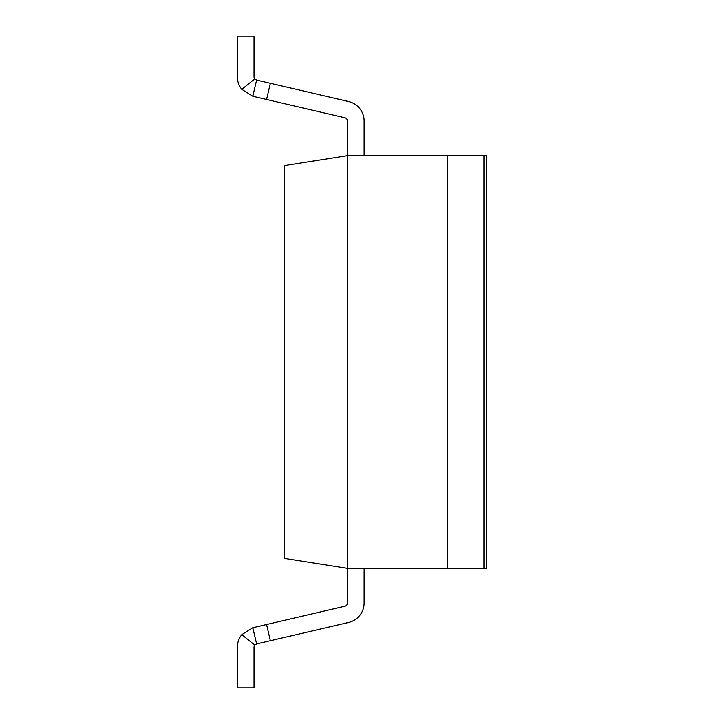 <?xml version="1.0" encoding="UTF-8"?>
<svg xmlns="http://www.w3.org/2000/svg" width="724" height="724" viewBox="0 0 724 724"><rect width="100%" height="100%" fill="white"/><g stroke="black" fill="none" stroke-linecap="round" stroke-linejoin="round"><path stroke-width="1.09" d="M347.475 602.983A3.33 3.33 0 0 1 344.905 606.223A3.33 3.33 0 0 0 347.475 602.983A3.33 3.33 0 0 1 344.905 606.223A3.33 3.33 0 0 0 347.475 602.983L347.475 568.367L483.94 568.367L483.94 155.633L447.332 155.633L447.332 568.367L447.332 155.633L347.475 155.633L284.233 165.651L284.233 558.349L347.475 568.367L347.475 121.017A3.33 3.33 0 0 0 344.905 117.777A3.33 3.33 0 0 1 347.475 121.017A3.33 3.33 0 0 0 344.905 117.777L266.568 99.487L270.351 83.278L348.687 101.568A19.973 19.973 0 0 1 364.118 121.017L364.118 155.633M483.94 155.633L486.609 155.633L486.609 568.367L483.94 568.367L483.94 155.633M270.351 83.278L256.613 80.074L254.767 78.916A3.33 3.33 0 0 1 254.034 76.825A3.33 3.33 0 0 0 254.767 78.916A3.33 3.33 0 0 1 254.034 76.825A3.33 3.33 0 0 0 254.767 78.916A3.33 3.33 0 0 1 254.034 76.825A3.33 3.33 0 0 0 254.767 78.916L241.798 89.342A19.973 19.973 0 0 1 237.391 76.825L237.391 36.2L254.034 36.2L254.034 76.825A3.33 3.33 0 0 0 254.767 78.916L256.613 80.074L254.767 78.916L256.613 80.074L254.767 78.916L256.613 80.074L252.821 96.274L241.798 89.342M252.821 96.274L266.568 99.487M347.475 121.017A3.33 3.33 0 0 0 344.905 117.777M256.613 80.074L254.767 78.916M254.767 645.084L256.613 643.926L252.821 627.726L256.613 643.926L252.821 627.726L256.613 643.926L252.821 627.726L256.613 643.926L252.821 627.726L241.798 634.658A19.973 19.973 0 0 0 237.391 647.175L237.391 687.8L237.391 647.175L237.391 687.8L237.391 647.175L237.391 687.8L237.391 647.175L237.391 687.8L254.034 687.8L254.034 647.175A3.33 3.33 0 0 1 254.767 645.084L256.613 643.926L254.767 645.084A3.33 3.33 0 0 0 254.034 647.175A3.33 3.33 0 0 1 254.767 645.084L256.613 643.926L254.767 645.084A3.33 3.33 0 0 0 254.034 647.175A3.33 3.33 0 0 1 254.767 645.084L256.613 643.926L254.767 645.084A3.33 3.33 0 0 0 254.034 647.175A3.33 3.33 0 0 1 254.767 645.084L241.798 634.658M344.905 606.223L266.568 624.513L270.351 640.722L348.687 622.432A19.973 19.973 0 0 0 364.118 602.983L364.118 568.367M266.568 624.513L252.821 627.726M270.351 640.722L256.613 643.926"/></g></svg>
